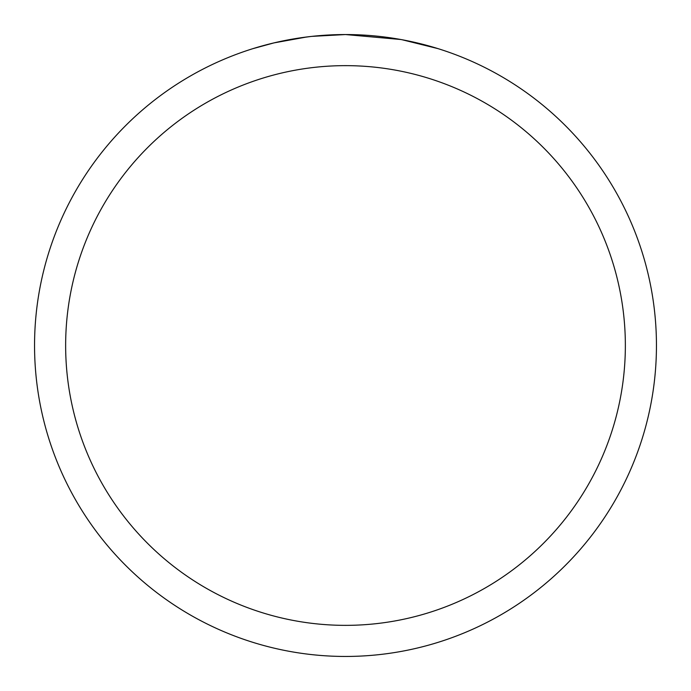 <?xml version="1.0" encoding="UTF-8"?>
<svg xmlns="http://www.w3.org/2000/svg" width="691" height="691" viewBox="0 0 691 691"><rect width="100%" height="100%" fill="white"/><g stroke="black" fill="none" stroke-linecap="round" stroke-linejoin="round"><path stroke-width="1.04" d="M351.702 34.61L356.029 34.731M383.79 36.917L385.103 37.081M400.737 39.499L345.5 34.55A310.95 310.95 0 0 1 656.45 345.5A310.95 310.95 0 0 1 345.5 656.45A310.95 310.95 0 0 1 34.55 345.5A310.95 310.95 0 0 1 345.5 34.55L311.891 36.373M402.205 39.767L437.878 48.595M345.5 65.645A279.855 279.855 0 0 1 625.355 345.5A279.855 279.855 0 0 1 345.5 625.355A279.855 279.855 0 0 1 65.645 345.5A279.855 279.855 0 0 1 345.5 65.645M310.432 36.537L299.013 38.048M253.131 48.595L273.973 42.894L306.64 36.994M315.087 36.044L320.235 35.578M322.706 35.388L324.425 35.267"/></g></svg>
